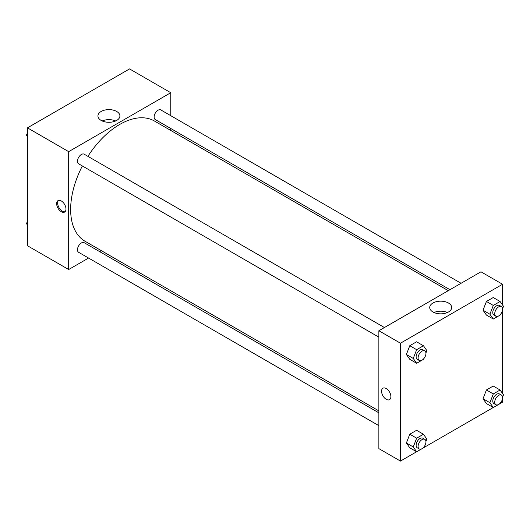 <?xml version="1.0" encoding="UTF-8"?>
<svg xmlns="http://www.w3.org/2000/svg" width="530" height="530" viewBox="0 0 530 530"><rect width="100%" height="100%" fill="white"/><g stroke="black" fill="none" stroke-linecap="round" stroke-linejoin="round"><path stroke-width="0.79" d="M88.57 258.05L68.675 269.531L27.447 245.734L27.447 127.849L129.539 68.913L170.766 92.717L170.766 115.679M170.766 128.505L170.766 130.446M101.157 111.466A10.984 6.34 180 0 1 113.128 110.094A10.984 6.34 180 0 1 119.906 115.951A10.984 6.34 180 0 1 108.922 122.291A10.984 6.34 180 0 1 97.944 115.951A10.984 6.34 180 0 1 101.157 111.466M68.675 269.531L68.675 151.653L27.447 127.849M68.675 151.653L170.766 92.717M115.646 120.966A10.984 6.34 0 0 0 102.204 120.966M61.314 211.728A6.592 3.809 60 0 1 57.008 205.918A6.592 3.809 60 0 1 58.022 200.631A6.592 3.809 60 0 1 64.614 204.441A6.592 3.809 60 0 1 64.614 212.053A6.592 3.809 60 0 1 61.314 211.728M58.552 200.413A6.592 3.809 -120 0 0 58.148 205.799A6.592 3.809 -120 0 0 62.308 211.159A6.592 3.809 -120 0 0 65.071 211.702M101.356 250.67L99.673 251.637M384.422 327.533L84.177 154.19A5.552 3.206 120 0 0 78.626 157.397A5.552 3.206 120 0 0 78.626 163.81L378.864 337.153M378.864 412.83L84.177 242.694A5.552 3.206 120 0 0 79.897 244.178A5.552 3.206 120 0 0 77.473 249.769A5.552 3.206 120 0 0 78.626 252.306L378.864 425.656M461.06 283.285L160.822 109.942A5.552 3.206 120 0 0 156.542 111.426A5.552 3.206 120 0 0 154.117 117.017A5.552 3.206 120 0 0 155.27 119.555L449.957 289.698M82.349 165.963A69.41 40.075 120 0 0 70.642 209.463A69.41 40.075 120 0 0 85.019 241.236L378.864 410.889M448.274 290.665L154.429 121.012A69.41 40.075 120 0 0 87.907 156.343M416.613 451.765L400.461 461.087L378.864 448.618L378.864 330.74L480.955 271.797L502.553 284.265L502.553 304.988M423.477 447.804L493.258 407.51M500.121 403.549L502.553 402.151L502.553 398.302M406.384 354.477L409.783 359.313L406.384 354.477L409.783 345.712L406.384 354.477L413.254 358.446L416.653 349.681L423.457 345.759L426.855 350.595L425.928 352.987M416.587 341.79L409.783 345.712L416.587 341.79L423.457 345.759M483.029 310.229L486.427 315.065L483.029 310.229L486.427 301.464L483.029 310.229L489.899 314.197L493.298 305.432L500.101 301.504L503.5 306.34L502.572 308.732M493.231 297.535L486.427 301.464L493.231 297.535L500.101 301.504M483.029 398.732L486.427 403.568L483.029 398.732L486.427 389.967L483.029 398.732L489.899 402.701L493.298 393.936L500.101 390.007L503.5 394.843L502.572 397.235M493.231 386.039L486.427 389.967L493.231 386.039L500.101 390.007M400.461 461.087L400.461 343.208L502.553 284.265M502.553 309.798L502.553 393.492M406.384 442.981L409.783 447.817L406.384 442.981L409.783 434.216L406.384 442.981L413.254 446.949L416.653 438.184L423.457 434.255L426.855 439.092L425.928 441.483M416.587 430.287L409.783 434.216L416.587 430.287L423.457 434.255M432.944 311.985A10.984 6.34 180 0 1 429.724 307.506A10.984 6.34 180 0 1 440.708 301.166A10.984 6.34 180 0 1 451.692 307.506A10.984 6.34 180 0 1 444.908 313.363A10.984 6.34 180 0 1 432.944 311.985M400.461 343.208L378.864 330.74M390.888 396.619A6.592 3.809 60 0 1 389.524 399.64A6.592 3.809 60 0 1 382.932 395.83A6.592 3.809 60 0 1 382.932 388.218A6.592 3.809 60 0 1 388.013 389.987A6.592 3.809 60 0 1 390.888 396.619M447.433 312.521A10.984 6.34 0 0 0 433.984 312.521M382.932 388.218A6.592 3.809 -120 0 0 382.932 395.83A6.592 3.809 -120 0 0 389.524 399.64M423.662 358.817L423.457 359.36L416.653 363.282L413.254 358.446M424.795 350.847L422.834 349.714A5.552 3.206 120 0 0 418.554 351.198A5.552 3.206 120 0 0 416.13 356.789A5.552 3.206 120 0 0 417.276 359.327L419.243 360.46A5.552 3.206 120 0 0 424.795 357.253A5.552 3.206 120 0 0 424.795 350.847A5.552 3.206 120 0 0 420.515 352.331A5.552 3.206 120 0 0 418.091 357.922A5.552 3.206 120 0 0 419.243 360.46M416.653 363.282L409.783 359.313M416.653 349.681L409.783 345.712M500.307 314.568L500.101 315.105L493.298 319.034L489.899 314.197M501.44 306.592L499.479 305.459A5.552 3.206 120 0 0 495.199 306.95A5.552 3.206 120 0 0 492.774 312.534A5.552 3.206 120 0 0 493.92 315.078L495.888 316.211A5.552 3.206 120 0 0 501.44 313.005A5.552 3.206 120 0 0 501.44 306.592A5.552 3.206 120 0 0 497.16 308.082A5.552 3.206 120 0 0 494.735 313.667A5.552 3.206 120 0 0 495.888 316.211M493.298 319.034L486.427 315.065M493.298 305.432L486.427 301.464M423.662 447.32L423.457 447.857L416.653 451.785L413.254 446.949M424.795 439.343L422.834 438.211A5.552 3.206 120 0 0 418.554 439.701A5.552 3.206 120 0 0 416.13 445.286A5.552 3.206 120 0 0 417.276 447.83L419.243 448.963A5.552 3.206 120 0 0 424.795 445.757A5.552 3.206 120 0 0 424.795 439.343A5.552 3.206 120 0 0 420.515 440.834A5.552 3.206 120 0 0 418.091 446.419A5.552 3.206 120 0 0 419.243 448.963M416.653 451.785L409.783 447.817M416.653 438.184L409.783 434.216M500.307 403.072L500.101 403.608L493.298 407.537L489.899 402.701M501.44 395.095L499.479 393.962A5.552 3.206 120 0 0 495.199 395.453A5.552 3.206 120 0 0 492.774 401.038A5.552 3.206 120 0 0 493.92 403.582L495.888 404.715A5.552 3.206 120 0 0 501.44 401.508A5.552 3.206 120 0 0 501.44 395.095A5.552 3.206 120 0 0 497.16 396.586A5.552 3.206 120 0 0 494.735 402.171A5.552 3.206 120 0 0 495.888 404.715M493.298 407.537L486.427 403.568M493.298 393.936L486.427 389.967M27.447 136.508L26.5 135.157L27.447 132.705M29.879 126.451L36.742 122.49M27.447 135.707L26.5 135.157M106.523 82.196L113.387 78.235M27.447 225.011L26.5 223.66L27.447 221.209M27.447 224.203L26.5 223.66"/></g></svg>
